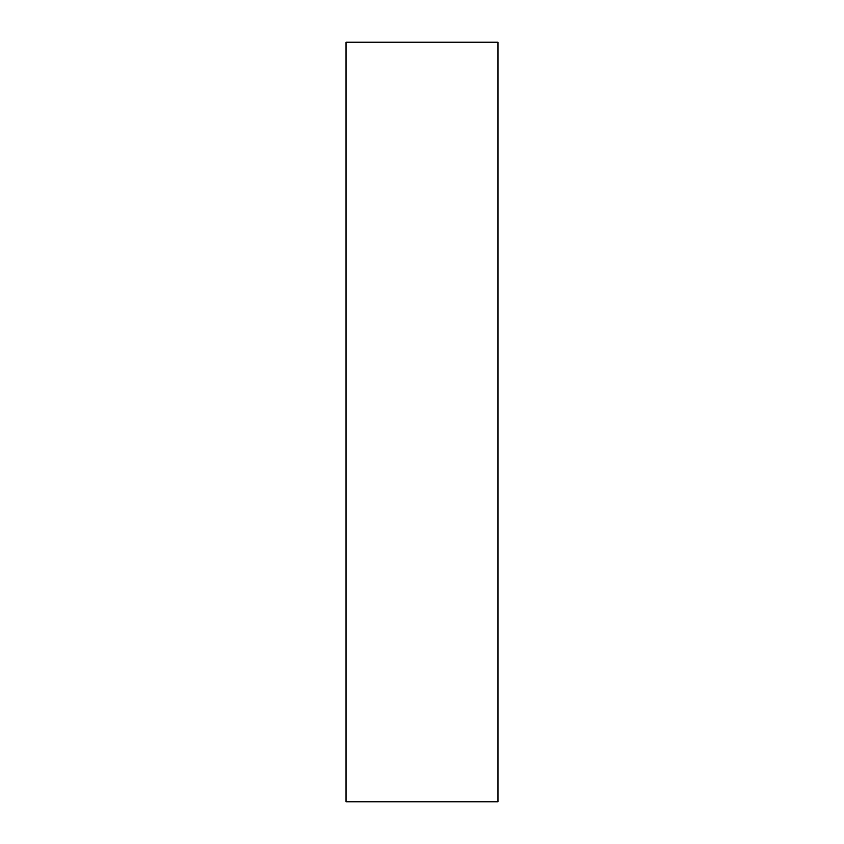 <?xml version="1.0" encoding="UTF-8"?>
<svg xmlns="http://www.w3.org/2000/svg" width="844" height="844" viewBox="0 0 844 844"><rect width="100%" height="100%" fill="white"/><g stroke="black" fill="none" stroke-linecap="round" stroke-linejoin="round"><path stroke-width="1.27" d="M497.96 42.2L346.04 42.2L497.96 42.2L497.96 801.8L346.04 801.8L346.04 42.2L346.04 801.8L497.96 801.8L497.96 42.2"/></g></svg>
